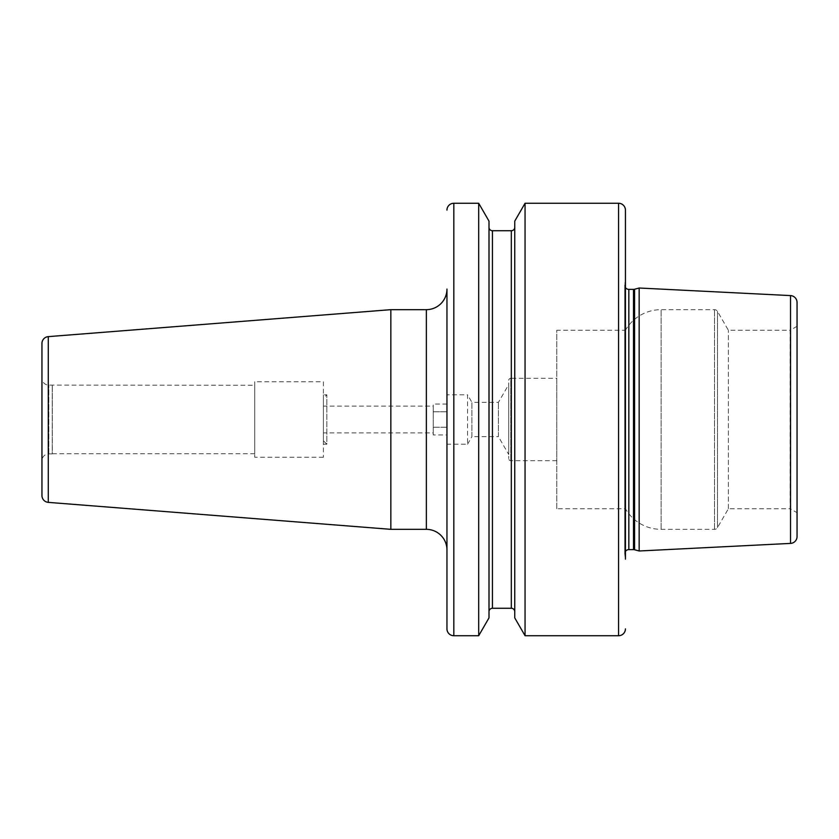 <?xml version="1.0" encoding="UTF-8"?>
<svg xmlns="http://www.w3.org/2000/svg" width="839" height="839" viewBox="0 0 839 839"><rect width="100%" height="100%" fill="white"/><g stroke="black" fill="none" stroke-linecap="round" stroke-linejoin="round"><path stroke-width="0.63" stroke-dasharray="4.2 3.15" d="M797.05 326.298L790.181 330.262L790.181 508.738L728.378 508.738L717.481 527.616A3.429 3.429 0 0 1 714.503 529.336L661.101 529.336A41.184 41.184 0 0 1 625.433 508.738L556.792 508.738L556.792 330.262L625.433 330.262L625.433 508.738L625.433 330.262A41.184 41.184 0 0 1 661.101 309.664L714.503 309.664A3.429 3.429 0 0 1 717.481 311.384L728.378 330.262L790.181 330.262L790.181 508.738L797.05 512.702L797.05 326.298L797.05 512.702M556.792 508.738L556.792 330.262M556.792 378.316L556.792 460.684L556.792 378.316L510.794 378.316L510.794 460.684L510.794 378.316A2.056 2.056 0 0 0 508.738 380.371L508.738 458.629L508.738 380.371M556.792 460.684L510.794 460.684A2.056 2.056 0 0 1 508.738 458.629M508.738 454.497L508.738 384.503L498.439 402.342L471.917 402.342L471.917 436.658L498.439 436.658L498.439 402.342L498.439 436.658L508.738 454.497L508.738 384.503M467.554 444.209L471.917 436.658L471.917 402.342L467.554 394.791L467.554 444.209L467.554 394.791L446.956 394.791L446.956 444.209L467.554 444.209M446.956 444.209L446.956 394.791M446.956 434.959L446.956 404.041L446.956 434.959L433.228 434.959L433.228 427.229L433.228 434.959M446.956 427.229L433.228 427.229L433.228 419.5L433.228 427.229L446.956 427.229M446.956 411.771L433.228 411.771L433.228 419.5L433.228 407.911L433.228 411.771L446.956 411.771M446.956 404.041L433.228 404.041L433.228 407.911L433.228 404.041M433.228 432.882L433.228 431.089L433.228 432.882L323.393 432.882L323.393 406.118L433.228 406.118L433.228 407.911L433.228 406.118M433.228 431.089L433.228 407.911L433.228 431.089M323.393 432.882L323.393 406.118M323.393 398.221L323.393 440.779L323.393 398.221L326.832 394.791L323.393 394.791L323.393 444.209L323.393 394.791M323.393 440.779L326.832 444.209L326.832 394.791L326.832 444.209L323.393 444.209M323.393 381.745L323.393 457.255L323.393 381.745L254.752 381.745L254.752 457.255L254.752 381.745M323.393 457.255L254.752 457.255M254.752 385.237L254.752 453.763L254.752 385.237L48.819 385.111A6.869 6.869 0 0 1 41.95 378.242L41.95 460.758L41.95 378.242M254.752 453.763L52.322 453.763L52.322 385.237L52.249 453.889L52.249 385.111L52.249 453.889L48.819 453.889A6.869 6.869 0 0 0 41.95 460.758M41.95 495.524L41.95 343.476M390.838 529.336L390.838 309.664M478.691 635.731L478.691 203.269M489.001 617.871L489.001 221.129M489.001 227.296L489.001 611.704L489.001 227.296M514.747 227.296L514.747 611.704L514.747 227.296M514.747 617.871L514.747 221.129M525.057 635.731L525.057 203.269M625.433 559.152L625.433 279.848L624.751 284.694A4.122 4.122 0 0 0 625.433 287.588L625.433 551.412A4.122 4.122 0 0 0 624.751 554.306L624.751 284.694L624.751 554.306L625.433 559.152M639.161 550.992L639.161 288.008M797.05 536.551L797.05 302.449M728.378 508.738L728.378 330.262L728.378 508.738M48.819 453.889L48.819 385.111L48.819 453.889M48.274 502.372L48.274 336.628M453.826 635.731L453.826 203.269M492.441 230.725L492.441 608.275M511.318 230.725L511.318 608.275M628.831 549.618L628.831 289.382M633.497 549.618L633.497 289.382M634.567 549.755L634.567 289.245M790.527 543.41L790.527 295.59M717.481 527.616L717.481 311.384L717.481 527.616M714.503 529.336L714.503 309.664L714.503 529.336M661.101 529.336L661.101 309.664L661.101 529.336M618.574 635.731L618.574 203.269M426.369 309.664L426.369 529.336M624.719 285.26L624.719 553.74L624.719 285.26"/><path stroke-width="1.26" d="M390.838 309.664L48.274 336.628A6.869 6.869 0 0 0 41.95 343.476L41.95 495.524A6.869 6.869 0 0 0 48.274 502.372L390.838 529.336L390.838 309.664L426.369 309.664A20.597 20.597 0 0 0 446.956 289.077L446.956 628.872L446.956 289.077M390.838 529.336L426.369 529.336L426.369 309.664M446.956 549.923A20.597 20.597 0 0 0 426.369 529.336M446.956 210.128A6.869 6.869 0 0 1 453.826 203.269L453.826 635.731A6.869 6.869 0 0 1 446.956 628.872M453.826 203.269L478.691 203.269L489.001 221.129L489.001 617.871L478.691 635.731L478.691 203.269M453.826 635.731L478.691 635.731M489.001 611.704A3.429 3.429 0 0 1 492.441 608.275L492.441 230.725A3.429 3.429 0 0 1 489.001 227.296M492.441 608.275L511.318 608.275L511.318 230.725L492.441 230.725M514.747 227.296A3.429 3.429 0 0 1 511.318 230.725M514.747 611.704A3.429 3.429 0 0 0 511.318 608.275M525.057 635.731L514.747 617.871L514.747 221.129L525.057 203.269L618.574 203.269L618.574 635.731L525.057 635.731L525.057 203.269M625.433 210.128L625.433 551.412A4.122 4.122 0 0 1 628.831 549.618L628.831 289.382A4.122 4.122 0 0 1 625.433 287.588L625.433 210.128A6.869 6.869 0 0 0 618.574 203.269M625.433 628.872A6.869 6.869 0 0 1 618.574 635.731M625.433 559.152L625.433 279.848M628.831 289.382L633.497 289.382A4.122 4.122 0 0 0 634.567 289.245L639.161 288.008L790.527 295.59L790.527 543.41L639.161 550.992L639.161 288.008M628.831 549.618L633.497 549.618A4.122 4.122 0 0 1 634.567 549.755L639.161 550.992M790.527 543.41A6.869 6.869 0 0 0 797.05 536.551L797.05 302.449A6.869 6.869 0 0 0 790.527 295.59M48.274 336.628L48.274 502.372M633.497 549.618L633.497 289.382M634.567 549.755L634.567 289.245"/></g></svg>
